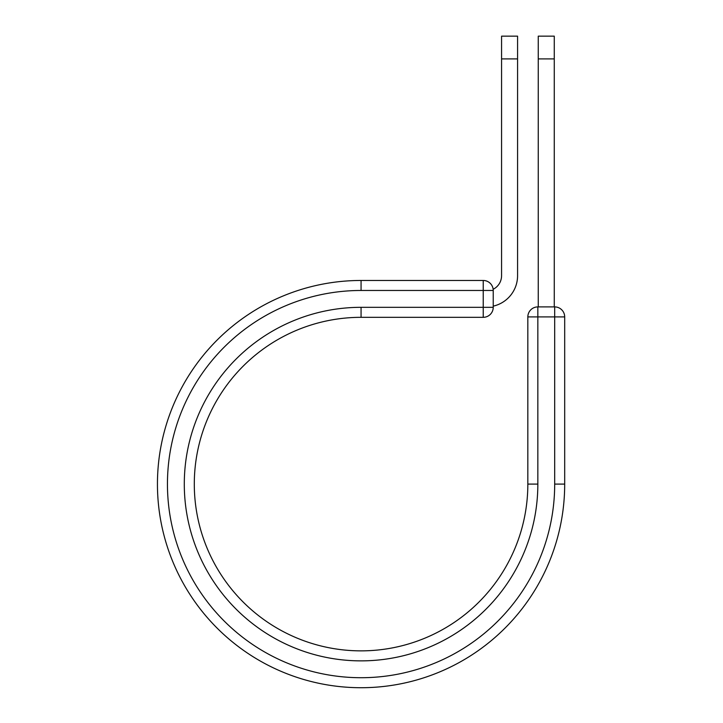 <?xml version="1.0" encoding="UTF-8"?>
<svg xmlns="http://www.w3.org/2000/svg" width="723" height="723" viewBox="0 0 723 723"><rect width="100%" height="100%" fill="white"/><g stroke="black" fill="none" stroke-linecap="round" stroke-linejoin="round"><path stroke-width="1.08" d="M517.578 58.897L501.572 58.897L501.572 36.15L517.578 36.15L517.578 275.68A31.216 31.216 0 0 1 493.231 306.136M501.572 58.897L501.572 275.68A15.21 15.21 0 0 1 493.158 289.281M493.231 290.474L493.231 307.32A10.005 10.005 0 0 1 483.226 317.325L483.226 280.47L361.066 280.47L361.066 290.474L493.231 290.474A10.005 10.005 0 0 0 483.226 280.47A10.005 10.005 0 0 1 493.231 290.474M361.066 317.325L483.226 317.325A10.005 10.005 0 0 0 493.231 307.32L361.066 307.32L361.066 317.325A166.769 166.769 0 0 0 194.297 484.094A166.769 166.769 0 0 0 361.066 650.863A166.769 166.769 0 0 0 527.835 484.094L527.835 316.909A10.005 10.005 0 0 1 537.84 306.904L554.686 306.904L554.686 316.909L527.835 316.909A10.005 10.005 0 0 1 537.84 306.904L537.84 484.094L527.835 484.094M554.686 484.094L564.69 484.094A203.624 203.624 0 0 1 361.066 687.718A203.624 203.624 0 0 1 157.442 484.094A203.624 203.624 0 0 1 361.066 280.47A203.624 203.624 0 0 0 157.442 484.094A203.624 203.624 0 0 0 361.066 687.718A203.624 203.624 0 0 0 564.69 484.094L564.69 316.909A10.005 10.005 0 0 0 554.686 306.904A10.005 10.005 0 0 1 564.69 316.909L554.686 316.909L554.686 484.094A193.619 193.619 0 0 1 361.066 677.713A193.619 193.619 0 0 1 167.447 484.094A193.619 193.619 0 0 1 361.066 290.474M554.27 58.897L538.255 58.897L538.255 36.15L554.27 36.15L554.27 306.904M538.255 306.904L538.255 58.897M537.84 484.094A176.774 176.774 0 0 1 361.066 660.867A176.774 176.774 0 0 1 184.293 484.094A176.774 176.774 0 0 1 361.066 307.32M564.69 316.909A10.005 10.005 0 0 0 554.686 306.904"/></g></svg>
